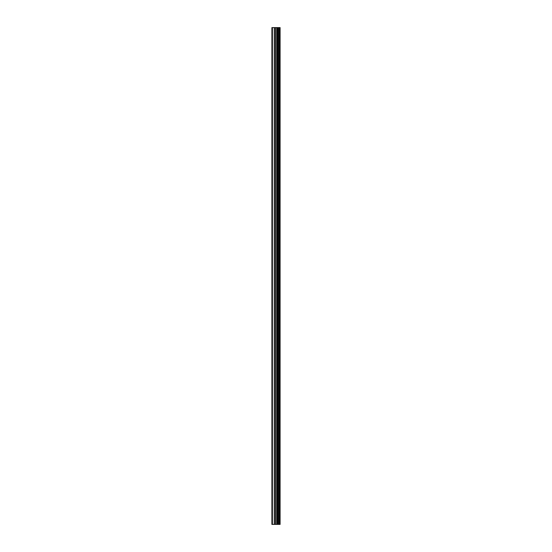 <?xml version="1.0" encoding="UTF-8"?>
<svg xmlns="http://www.w3.org/2000/svg" width="552" height="552" viewBox="0 0 552 552"><rect width="100%" height="100%" fill="white"/><g stroke="black" fill="none" stroke-linecap="round" stroke-linejoin="round"><path stroke-width="0.83" d="M272.398 27.6L280.099 27.6L280.099 524.4L271.901 524.4L271.901 27.6L272.398 27.6L272.398 524.4M275.551 27.6L275.551 524.4M275.731 27.6L275.731 524.4M276.876 27.6L276.876 524.4M274.461 27.6L274.461 524.4M274.282 27.6L274.282 524.4M277.049 27.6L277.049 524.4M277.463 27.6L277.463 524.4M277.58 27.6L277.58 524.4M278.18 27.6L278.18 524.4M278.325 27.6L278.325 524.4M279.188 27.6L279.188 524.4M279.333 27.6L279.333 524.4M279.947 27.6L279.947 524.4"/></g></svg>

